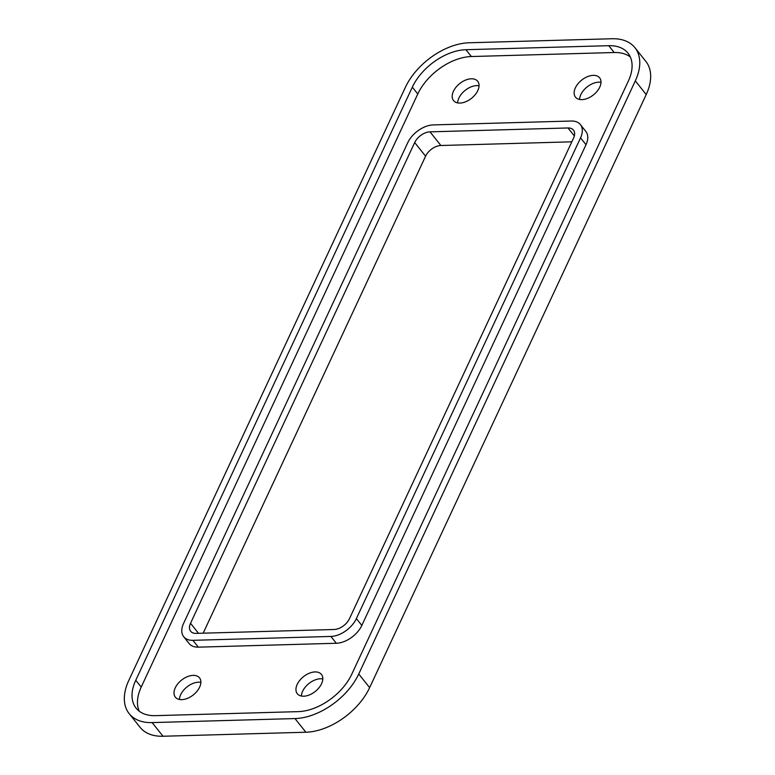 <?xml version="1.0" encoding="UTF-8"?>
<svg xmlns="http://www.w3.org/2000/svg" width="775" height="775" viewBox="0 0 775 775"><rect width="100%" height="100%" fill="white"/><g stroke="black" fill="none" stroke-linecap="round" stroke-linejoin="round"><path stroke-width="1.16" d="M356.374 618.605L580.543 137.873A22.078 13.504 -38.6 0 0 580.388 124.591A22.078 13.504 -38.6 0 0 571.214 121.026L433.235 124.911A22.078 13.504 -38.6 0 0 407.728 142.736L183.559 623.468A22.078 13.504 -38.6 0 0 183.723 636.75L189.168 643.579A22.078 13.504 -38.6 0 0 198.342 647.154L336.321 643.26A22.078 13.504 -38.6 0 0 361.828 625.435L356.374 618.605A22.078 13.504 -38.6 0 1 330.867 636.44L336.321 643.26M183.723 636.75A22.078 13.504 -38.6 0 0 192.898 640.324L330.867 636.44M580.543 137.873L585.997 144.702L361.828 625.435M585.997 144.702A22.078 13.504 -38.6 0 0 585.832 131.421L580.388 124.591M608.743 45.686L465.891 49.707A46.374 28.355 -38.6 0 0 412.329 87.158L135.761 680.266A46.374 28.355 -38.6 0 0 136.09 708.147A46.374 28.355 -38.6 0 0 155.358 715.654L298.21 711.634A46.374 28.355 -38.6 0 0 351.782 674.182L628.351 81.075A46.374 28.355 -38.6 0 0 628.021 53.194A46.374 28.355 -38.6 0 0 608.743 45.686L614.197 52.516L471.345 56.536A46.374 28.355 -38.6 0 0 417.773 93.988L412.329 87.158M630.308 56.953A46.374 28.355 -38.6 0 0 614.197 52.516M135.761 680.266L141.205 687.096A46.374 28.355 -38.6 0 0 139.248 711.217M141.205 687.096L417.773 93.988M588.448 97.979A15.461 9.455 -38.6 0 0 599.656 77.858A15.461 9.455 -38.6 0 0 586.685 77.006A15.461 9.455 -38.6 0 0 575.486 97.137A15.461 9.455 -38.6 0 0 588.448 97.979M186.552 677.021A15.461 9.455 -38.6 0 0 175.344 697.142A15.461 9.455 -38.6 0 0 188.315 697.994A15.461 9.455 -38.6 0 0 199.514 677.863A15.461 9.455 -38.6 0 0 186.552 677.021M310.262 694.555A15.461 9.455 -38.6 0 0 321.46 674.434A15.461 9.455 -38.6 0 0 308.498 673.582A15.461 9.455 -38.6 0 0 297.3 693.712A15.461 9.455 -38.6 0 0 310.262 694.555M466.502 101.418A15.461 9.455 -38.6 0 0 477.7 81.288A15.461 9.455 -38.6 0 0 464.738 80.445A15.461 9.455 -38.6 0 0 453.54 100.566A15.461 9.455 -38.6 0 0 466.502 101.418M190.534 623.274L414.693 142.542A13.252 8.099 -38.6 0 1 429.999 131.847L567.978 127.962A13.252 8.099 -38.6 0 1 573.481 130.103A13.252 8.099 -38.6 0 1 573.577 138.066L349.409 618.799A13.252 8.099 -38.6 0 1 334.103 629.494L196.133 633.378A13.252 8.099 -38.6 0 1 190.621 631.238A13.252 8.099 -38.6 0 1 190.534 623.274L198.536 633.311M128.786 680.46A55.199 33.761 -38.6 0 0 129.183 713.659A55.199 33.761 -38.6 0 0 152.123 722.591L294.975 718.57A55.199 33.761 -38.6 0 0 358.748 673.988L635.316 80.881A55.199 33.761 -38.6 0 0 634.919 47.682A55.199 33.761 -38.6 0 0 611.979 38.75L469.127 42.77A55.199 33.761 -38.6 0 0 405.364 87.352L128.786 680.46M601.003 82.363A15.461 9.455 -38.6 0 0 592.139 83.836A15.461 9.455 -38.6 0 0 579.574 99.462M322.817 678.939A15.461 9.455 -38.6 0 0 313.952 680.411A15.461 9.455 -38.6 0 0 301.388 696.037M479.057 85.793A15.461 9.455 -38.6 0 0 470.192 87.265A15.461 9.455 -38.6 0 0 457.628 102.891M571.834 141.815L440.897 145.506A13.252 8.099 -38.6 0 0 425.591 156.201L414.693 142.542M203.166 633.185L425.591 156.201M200.87 682.368A15.461 9.455 -38.6 0 0 191.997 683.841A15.461 9.455 -38.6 0 0 179.442 699.467M129.183 713.659L140.081 727.318A55.199 33.761 -38.6 0 0 163.021 736.25L305.873 732.23A55.199 33.761 -38.6 0 0 369.636 687.648L646.214 94.54A55.199 33.761 -38.6 0 0 645.817 61.341L634.919 47.682M198.342 647.154L192.898 640.324M465.891 49.707L471.345 56.536M574.352 135.945L567.978 127.962M440.897 145.506L429.999 131.847M646.214 94.54L635.316 80.881M369.636 687.648L358.748 673.988M305.873 732.23L294.975 718.57M163.021 736.25L152.123 722.591"/></g></svg>
